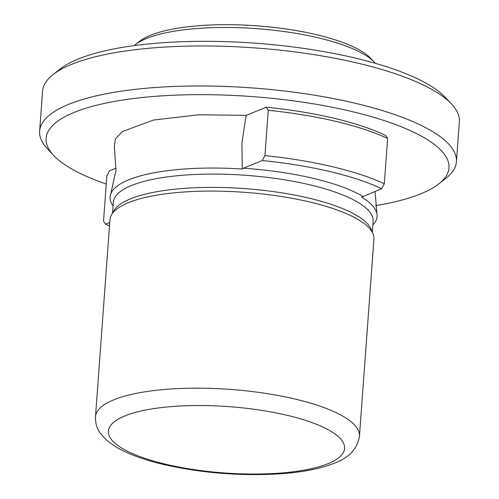 <?xml version="1.0" encoding="UTF-8"?>
<svg xmlns="http://www.w3.org/2000/svg" width="499" height="499" viewBox="0 0 499 499"><rect width="100%" height="100%" fill="white"/><g stroke="black" fill="none" stroke-linecap="round" stroke-linejoin="round"><path stroke-width="0.75" d="M135.285 44.71L139.539 41.342A121.195 34.013 4.2 0 1 316.266 34.637A121.195 34.013 4.2 0 1 370.713 58.321L374.425 62.269A125.374 35.186 -175.8 0 0 318.106 37.774A125.374 35.186 -175.8 0 0 135.285 44.71A125.374 35.186 -175.8 0 0 134.206 45.609M384.305 183.744A172.735 48.484 -175.8 0 0 264.919 155.613L268.25 110.273A172.735 48.484 4.2 0 1 335.428 121.301A172.735 48.484 4.2 0 1 387.636 138.404L384.305 183.744L381.673 188.691L361.644 197.155A133.857 37.568 -175.8 0 1 376.87 213.472A133.857 37.568 -175.8 0 1 372.865 224.949M387.636 138.404L385.59 135.354A168.556 47.311 -175.8 0 0 333.588 118.169A168.556 47.311 -175.8 0 0 266.204 107.223L246.138 115.369L199.182 114.751L153.561 120.028L122.498 131.511L115.494 138.778L114.365 146.357L115.961 170.246L110.778 193.93A133.857 37.568 4.2 0 1 242.258 169.024L241.909 142.957L246.138 115.369M106.256 184.056A201.989 56.693 4.2 0 1 53.686 155.482A201.989 56.693 4.2 0 1 124.825 99.719A201.989 56.693 4.2 0 1 350.654 111.24A201.989 56.693 4.2 0 1 438.97 183.775A201.989 56.693 4.2 0 1 375.566 205.638M53.686 155.482L47.486 148.895A208.956 58.645 4.2 0 1 39.633 131.125A208.956 58.645 4.2 0 1 68.956 104.229A208.956 58.645 4.2 0 1 354.702 103.131A208.956 58.645 4.2 0 1 456.429 161.732A208.956 58.645 4.2 0 1 446.062 178.168L438.97 183.775M373.065 233.919L371.306 229.559A130.251 36.558 -175.8 0 0 308.744 198.091A130.251 36.558 -175.8 0 0 113.934 210.659L111.558 214.713A132.341 37.144 -175.8 0 0 109.955 219.679L95.484 416.759A132.341 37.144 4.2 0 1 114.053 399.73A132.341 37.144 4.2 0 1 295.028 399.032A132.341 37.144 4.2 0 1 359.448 436.145L373.926 239.058A132.341 37.144 -175.8 0 0 373.065 233.919A132.341 37.144 -175.8 0 0 309.499 201.945A132.341 37.144 -175.8 0 0 128.524 202.644A132.341 37.144 -175.8 0 0 111.558 214.713M39.633 131.125L42.571 91.117A208.956 58.645 4.2 0 1 52.938 74.682A208.956 58.645 4.2 0 1 71.893 64.228A208.956 58.645 4.2 0 1 357.64 63.124A208.956 58.645 4.2 0 1 451.514 103.954A208.956 58.645 4.2 0 1 459.367 121.725L456.429 161.732M52.938 74.682L60.03 69.074A201.989 56.693 4.2 0 1 354.571 57.903A201.989 56.693 4.2 0 1 445.314 97.367L451.514 103.954M116.086 168.157L109.493 170.833L106.861 175.785L103.53 221.119L105.576 224.17L109.749 222.479M362.842 196.338A135.822 38.124 -175.8 0 0 312.96 178.286A135.822 38.124 -175.8 0 0 243.456 168.207L262.287 160.559A168.556 47.311 4.2 0 1 381.673 188.691M113.067 205.875A133.857 37.568 4.2 0 1 110.778 193.93M243.456 168.207L242.258 169.024M109.493 225.96A168.556 47.311 4.2 0 1 105.576 224.17M264.919 155.613L262.287 160.559M266.204 107.223L268.25 110.273M375.36 63.317A125.374 35.186 -175.8 0 0 374.425 62.269M286.931 415.255A118.406 33.233 -175.8 0 0 125.012 415.873A118.406 33.233 -175.8 0 0 166.042 464.32A118.406 33.233 -175.8 0 0 327.968 463.702A118.406 33.233 -175.8 0 0 286.931 415.255M372.341 232.122L373.133 221.307A130.251 36.558 -175.8 0 0 309.723 184.78A130.251 36.558 -175.8 0 0 113.335 202.226L112.537 213.042M95.484 416.759C95.228 423.083 96.918 428.703 100.555 433.606L106.368 440.012L115.743 446.83C127.844 453.971 143.868 459.878 163.828 464.544C200.249 472.79 237.711 475.959 276.215 474.05C300.672 472.672 320.389 468.917 335.365 462.779C349.381 457.471 357.409 448.595 359.448 436.145M375.08 191.373L376.87 213.472"/></g></svg>
